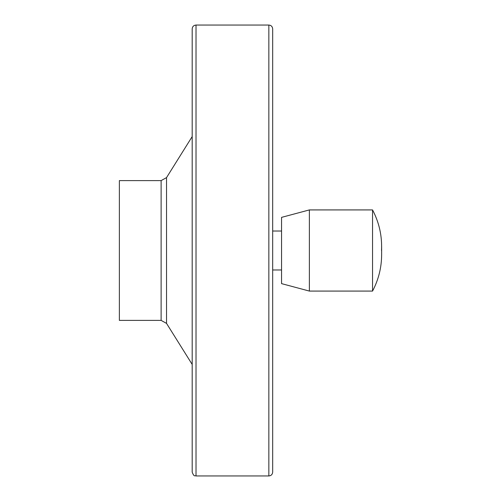 <?xml version="1.0" encoding="UTF-8"?>
<svg xmlns="http://www.w3.org/2000/svg" width="501" height="501" viewBox="0 0 501 501"><rect width="100%" height="100%" fill="white"/><g stroke="black" fill="none" stroke-linecap="round" stroke-linejoin="round"><path stroke-width="0.75" d="M381.518 250.5C382.213 236.159 379.219 222.632 372.55 209.919L372.55 291.081C378.549 279.696 381.58 267.559 381.63 254.665L381.63 246.335M372.55 209.919L309.374 209.919L309.374 291.081L372.55 291.081M119.37 180.61L119.37 320.389L161.115 320.389L161.115 180.61L119.37 180.61M192.19 136.566L166.532 177.611L161.115 180.61M192.19 28.883L192.19 472.117C194.15 477.466 195.033 475.242 196.023 475.95L196.023 25.05C193.693 25.275 192.415 26.553 192.19 28.883M268.843 25.05L268.843 475.95C271.166 475.725 272.444 474.447 272.676 472.117L272.676 28.883C272.444 26.553 271.166 25.275 268.843 25.05L196.023 25.05M281.556 231.024L272.676 231.024M309.374 209.919L281.556 217.371L281.556 283.629L309.374 291.081M166.532 177.611L166.532 323.389L161.115 320.389M166.532 323.389L192.19 364.434M268.843 475.95L196.023 475.95M281.556 269.976L272.676 269.976"/></g></svg>
